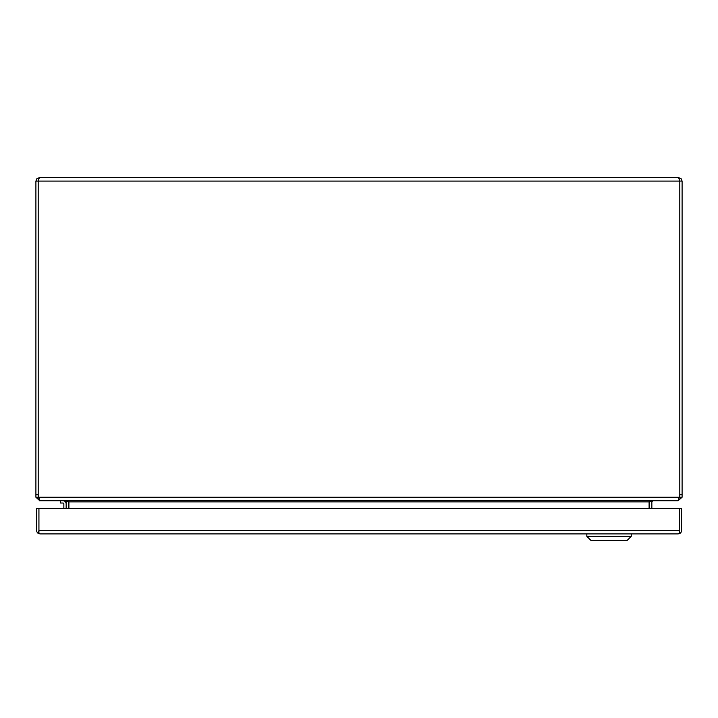 <?xml version="1.0" encoding="UTF-8"?>
<svg xmlns="http://www.w3.org/2000/svg" width="718" height="718" viewBox="0 0 718 718"><rect width="100%" height="100%" fill="white"/><g stroke="black" fill="none" stroke-linecap="round" stroke-linejoin="round"><path stroke-width="1.08" d="M60.581 500.715L60.581 503.022L63.005 503.022A0.844 0.844 0 0 1 63.848 503.865L63.848 508.676M63.005 503.022A0.844 0.844 0 0 1 63.848 503.865M66.155 503.865A3.15 3.15 0 0 0 63.005 500.715M678.627 177.624L681.077 178.638L682.1 181.089L679.793 181.098L678.627 177.624L39.373 177.624L38.314 180.595M38.673 498.184L38.512 497.242A10.097 10.097 0 0 1 38.207 494.765L35.9 494.756L35.9 181.098L36.914 178.638L39.373 177.624M682.1 494.756L679.793 494.756L679.793 181.098L679.793 497.242L682.1 497.242L682.1 181.089M35.9 494.756L35.9 497.242L38.207 497.242L38.207 181.098L679.793 181.098M35.9 181.098L38.207 181.098L38.207 494.756M679.793 494.765A10.097 10.097 0 0 1 679.488 497.242L38.512 497.242L39.921 500.715L678.079 500.715L679.488 497.242M682.1 497.242L678.079 500.715M39.373 500.365L35.9 497.242M679.793 497.242L678.627 498.418M39.373 498.418L38.207 497.242M39.373 500.715L39.921 500.715M653.021 500.715L651.863 501.702A1.176 1.176 0 0 0 651.845 501.891L651.845 508.676M68.452 508.676L68.452 501.891A3.473 3.473 0 0 0 68.425 501.424L68.901 501.702L68.901 508.676M651.881 500.715L649.575 501.424A3.473 3.473 0 0 0 649.548 501.891L649.548 508.676M64.979 500.715L66.137 501.702L68.273 501.344M66.155 508.676L66.155 501.891A1.176 1.176 0 0 0 66.137 501.702M68.901 501.702L66.119 500.715M649.099 508.676L649.099 501.702M651.863 501.702L649.727 501.344M38.934 520.738A8.033 8.033 0 0 1 38.934 520.281M679.273 530.539L679.273 508.676L38.934 508.676L38.934 533.348L40.091 533.914L38.189 533.348L38.934 530.539M38.925 530.44L38.925 508.676L36.627 508.676L36.627 530.44A3.473 3.473 0 0 0 38.189 533.348M678.124 533.914L680.009 533.348A3.473 3.473 0 0 0 681.57 530.44L681.57 508.676L679.273 508.676L679.273 533.348L678.106 533.914A3.473 3.473 0 0 0 678.106 533.914L40.091 533.914A3.473 3.473 0 0 0 40.1 533.914M38.934 530.44L679.273 530.44L680.009 533.348M631.257 533.914L631.257 536.337L627.218 540.376L590.869 540.376L586.83 536.337L631.257 536.337M586.83 533.914L586.83 536.337M649.099 501.891L68.901 501.891"/></g></svg>
